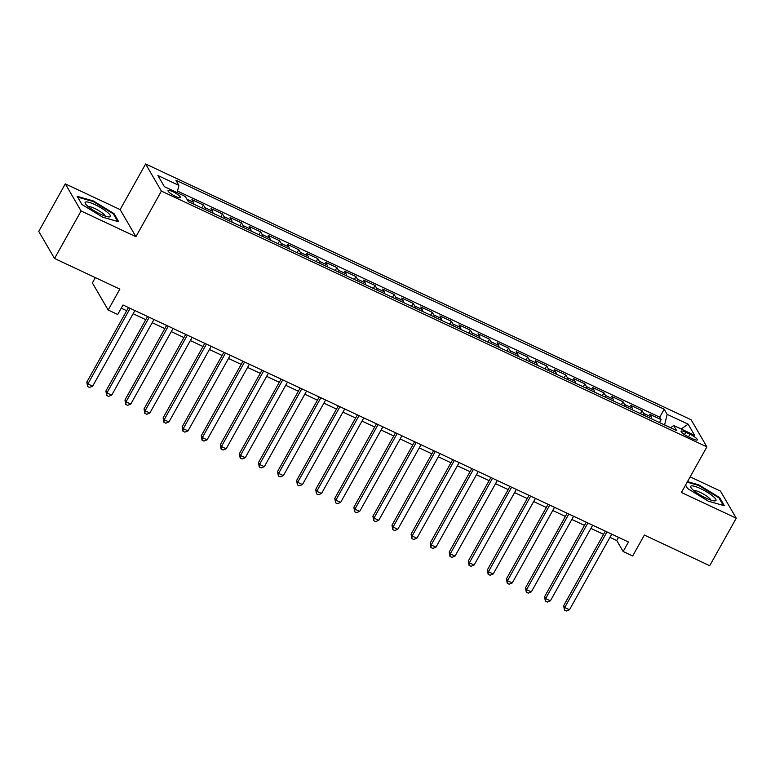 <?xml version="1.0" encoding="UTF-8"?>
<svg xmlns="http://www.w3.org/2000/svg" width="775" height="775" viewBox="0 0 775 775"><rect width="100%" height="100%" fill="white"/><g stroke="black" fill="none" stroke-linecap="round" stroke-linejoin="round"><path stroke-width="1.16" d="M175.596 196.404A7.12 1.463 29.2 0 0 180.449 197.538A7.12 1.463 29.2 0 0 172.864 191.716A7.12 1.463 29.2 0 0 168.02 190.592A7.12 1.463 29.2 0 0 175.596 196.404M95.354 277.624L92.39 282.914L108.171 310.019L117.713 314.495L123.022 304.992L628.467 541.996L623.148 551.5L632.691 555.975L644.374 535.07L709.697 565.702L736.25 518.194L720.469 491.088L690.137 476.867M65.303 183.869L38.75 231.386L54.531 258.482L81.084 210.974L135.916 236.695L161.403 191.086L145.623 163.98L120.135 209.589L65.303 183.869L81.084 210.974M161.403 191.086L706.907 446.875L691.126 419.769L145.623 163.98M651.581 418.858A8.893 2.858 -64.9 0 0 651.262 416.95L649.702 414.276L661.143 419.643L659.506 422.569M643.957 415.274A8.893 2.858 -64.9 0 0 643.628 413.375L642.068 410.702L640.441 413.627M642.068 410.702L630.627 405.335L632.187 408.008A8.893 2.858 -64.9 0 1 632.507 409.907M613.432 400.966A8.893 2.858 -64.9 0 0 613.112 399.067L611.553 396.393L623.003 401.76L621.366 404.686M594.367 392.024A8.893 2.858 -64.9 0 0 594.038 390.125L592.478 387.452L603.928 392.809L602.291 395.744M575.292 383.082A8.893 2.858 -64.9 0 0 574.963 381.174L573.413 378.5L584.854 383.867L583.217 386.793M556.217 374.131A8.893 2.858 -64.9 0 0 555.888 372.233L554.338 369.559L565.779 374.926L564.142 377.851M537.143 365.19A8.893 2.858 -64.9 0 0 536.813 363.291L535.263 360.617L546.704 365.984L545.067 368.91M518.068 356.248A8.893 2.858 -64.9 0 0 517.748 354.349L516.189 351.676L527.63 357.043L525.993 359.968M498.993 347.307A8.893 2.858 -64.9 0 0 498.674 345.398L497.114 342.724L508.555 348.091L506.927 351.027M479.919 338.365A8.893 2.858 -64.9 0 0 479.599 336.457L478.039 333.783L489.49 339.15L487.853 342.075M460.854 329.414A8.893 2.858 -64.9 0 0 460.524 327.515L458.965 324.841L470.415 330.208L468.778 333.134M441.779 320.472A8.893 2.858 -64.9 0 0 441.45 318.573L439.9 315.9L451.341 321.267L449.703 324.192M422.704 311.531A8.893 2.858 -64.9 0 0 422.375 309.632L420.825 306.958L432.266 312.325L430.629 315.251M403.63 302.589A8.893 2.858 -64.9 0 0 403.3 300.681L401.75 298.007L413.191 303.374L411.554 306.299M384.555 293.647A8.893 2.858 -64.9 0 0 384.235 291.739L382.676 289.065L394.117 294.432L392.479 297.358M365.48 284.696A8.893 2.858 -64.9 0 0 365.161 282.798L363.601 280.124L375.042 285.491L373.405 288.416M346.406 275.755A8.893 2.858 -64.9 0 0 346.086 273.856L344.526 271.182L355.977 276.549L354.34 279.475M327.341 266.813A8.893 2.858 -64.9 0 0 327.011 264.905L325.452 262.231L336.902 267.598L335.265 270.533M308.266 257.872A8.893 2.858 -64.9 0 0 307.937 255.963L306.377 253.289L317.827 258.656L316.19 261.582M289.191 248.92A8.893 2.858 -64.9 0 0 288.862 247.022L287.312 244.348L298.753 249.715L297.116 252.64M270.117 239.979A8.893 2.858 -64.9 0 0 269.787 238.08L268.237 235.406L279.678 240.773L278.041 243.699M251.042 231.037A8.893 2.858 -64.9 0 0 250.722 229.138L249.162 226.465L260.603 231.832L258.966 234.757M231.967 222.096A8.893 2.858 -64.9 0 0 231.648 220.187L230.088 217.513L241.529 222.88L239.892 225.816M212.892 213.154A8.893 2.858 -64.9 0 0 212.573 211.246L211.013 208.572L222.454 213.939L220.827 216.864M193.818 204.203A8.893 2.858 -64.9 0 0 193.498 202.304L191.938 199.63L203.389 204.997L201.752 207.923M689.992 434.252L685.798 432.285A6.897 1.414 29.2 0 0 681.099 431.191A6.897 1.414 29.2 0 0 688.442 436.829L692.637 438.795A6.897 1.414 29.2 0 0 697.335 439.89A6.897 1.414 29.2 0 0 689.992 434.252L688.529 436.868M670.753 427.742L664.621 424.865L667.159 414.334L664.175 409.21L175.896 180.255L178.889 185.38L157.906 175.537L164.387 186.678L185.37 196.511L188.354 201.645L676.633 430.6L673.649 425.475L670.675 427.8M667.159 414.334L688.142 424.177L694.623 435.308L673.649 425.475M661.143 419.643L659.719 417.192L177.514 191.076M203.389 204.997L204.939 207.671A8.893 2.858 115.1 0 1 205.268 209.57M222.454 213.939L224.014 216.612A8.893 2.858 115.1 0 1 224.343 218.521M241.529 222.88L243.088 225.554A8.893 2.858 115.1 0 1 243.418 227.463M260.603 231.832L262.163 234.505A8.893 2.858 115.1 0 1 262.483 236.404M279.678 240.773L281.238 243.447A8.893 2.858 115.1 0 1 281.558 245.346M298.753 249.715L300.312 252.388A8.893 2.858 115.1 0 1 300.632 254.287M317.827 258.656L319.377 261.33A8.893 2.858 115.1 0 1 319.707 263.238M336.902 267.598L338.452 270.272A8.893 2.858 115.1 0 1 338.782 272.18M355.977 276.549L357.527 279.223A8.893 2.858 115.1 0 1 357.856 281.122M375.042 285.491L376.602 288.164A8.893 2.858 115.1 0 1 376.931 290.063M394.117 294.432L395.676 297.106A8.893 2.858 115.1 0 1 395.996 299.005M413.191 303.374L414.751 306.048A8.893 2.858 115.1 0 1 415.071 307.956M432.266 312.325L433.826 314.999A8.893 2.858 115.1 0 1 434.145 316.897M451.341 321.267L452.891 323.94A8.893 2.858 115.1 0 1 453.22 325.839M470.415 330.208L471.965 332.882A8.893 2.858 115.1 0 1 472.295 334.781M489.49 339.15L491.04 341.823A8.893 2.858 115.1 0 1 491.369 343.732M508.555 348.091L510.115 350.765A8.893 2.858 115.1 0 1 510.444 352.673M527.63 357.043L529.189 359.716A8.893 2.858 115.1 0 1 529.509 361.615M546.704 365.984L548.264 368.658A8.893 2.858 115.1 0 1 548.584 370.557M565.779 374.926L567.339 377.599A8.893 2.858 115.1 0 1 567.658 379.498M584.854 383.867L586.413 386.541A8.893 2.858 115.1 0 1 586.733 388.449M603.928 392.809L605.478 395.483A8.893 2.858 115.1 0 1 605.808 397.391M623.003 401.76L624.553 404.434A8.893 2.858 115.1 0 1 624.882 406.332M108.171 310.019L119.854 289.114L54.531 258.482M706.907 446.875L681.419 492.483L736.25 518.194M609.964 537.327L616.755 540.514L623.148 551.5M121.249 308.159L126.713 310.727M133.135 313.739L145.787 319.668M152.21 322.681L164.852 328.61M171.285 331.623L183.927 337.561M190.35 340.564L203.002 346.502M209.424 349.515L222.076 355.444M228.499 358.457L241.151 364.386M247.574 367.398L260.226 373.327M266.648 376.34L279.3 382.278M285.723 385.291L298.375 391.22M304.798 394.233L317.44 400.162M323.873 403.174L336.515 409.103M342.938 412.116L355.589 418.045M362.012 421.058L374.664 426.996M381.087 430.009L393.739 435.938M400.162 438.95L412.813 444.879M419.236 447.892L431.888 453.821M438.311 456.833L450.953 462.772M457.386 465.775L470.028 471.713M476.451 474.726L489.103 480.655M495.525 483.668L508.177 489.597M514.6 492.609L527.252 498.538M533.675 501.551L546.327 507.489M552.749 510.502L565.401 516.431M571.824 519.444L584.466 525.373M590.899 528.385L603.541 534.314M618.528 537.337L616.755 540.514M659.719 417.192L664.175 409.21M178.889 185.38L177.126 192.655M681.118 428.972L688.142 424.177M685.555 485.063L687.532 488.463L708.321 501.173L724.344 505.726L719.597 497.56L698.817 484.85L687.473 481.633M135.916 236.695L120.135 209.589M81.956 204.503L102.736 217.213L118.769 221.766L114.012 213.6L93.233 200.89L77.2 196.337L81.956 204.503M698.498 485.412L698.817 484.85M719.181 498.306L719.597 497.56M92.922 201.452L93.233 200.89M113.596 214.346L114.012 213.6M605.314 531.146L563.648 605.701L564.713 607.532L606.97 531.921M569.48 609.77L566.351 611.02L564.442 610.128L564.713 607.532L569.48 609.77L611.737 534.159M564.442 610.128L563.648 605.701M706.122 498.151A14.454 2.964 29.2 0 0 714.589 500.902A14.454 2.964 29.2 0 0 713.446 496.678A14.454 2.964 29.2 0 0 700.581 488.628A14.454 2.964 29.2 0 0 691.067 487.766A14.454 2.964 29.2 0 0 706.122 498.151M710.772 500.059A9.901 2.034 29.2 0 0 700.203 492.387A9.901 2.034 29.2 0 0 693.79 490.565M687.163 482.195L698.75 485.489L718.88 497.802L723.327 505.436M109.895 216.845A14.454 2.964 29.2 0 0 101.573 208.213A14.454 2.964 29.2 0 0 85.647 202.013A14.454 2.964 29.2 0 0 85.492 203.806A14.454 2.964 29.2 0 0 96.323 212.021A14.454 2.964 29.2 0 0 109.004 216.942A14.454 2.964 29.2 0 0 109.895 216.845M105.187 216.089A9.901 2.034 29.2 0 0 97.514 209.909A9.901 2.034 29.2 0 0 88.214 206.605L88.214 206.605M77.655 197.121L93.165 201.519L113.305 213.842L117.752 221.476M586.239 522.205L544.573 596.76L545.639 598.591L587.896 522.98M550.405 600.828L547.276 602.078L545.368 601.187L545.639 598.591L550.405 600.828L592.672 525.217M545.368 601.187L544.573 596.76M567.174 513.253L525.498 587.818L526.564 589.649L568.831 514.038M531.33 591.887L528.201 593.137L526.293 592.236L526.564 589.649L531.33 591.887L573.597 516.266M526.293 592.236L525.498 587.818M548.099 504.312L506.424 578.877L507.489 580.708L549.756 505.087M512.265 582.936L509.127 584.195L507.228 583.294L507.489 580.708L512.265 582.936L554.522 507.325M507.228 583.294L506.424 578.877M529.025 495.37L487.349 569.925L488.424 571.756L530.681 496.145M493.191 573.994L490.062 575.244L488.153 574.352L488.424 571.756L493.191 573.994L535.447 498.383M488.153 574.352L487.349 569.925M509.95 486.429L468.284 560.984L469.35 562.815L511.607 487.204M474.116 565.053L470.987 566.302L469.078 565.411L469.35 562.815L474.116 565.053L516.373 489.442M469.078 565.411L468.284 560.984M490.875 477.487L449.209 552.042L450.275 553.873L492.532 478.262M455.041 556.111L451.912 557.361L450.004 556.469L450.275 553.873L455.041 556.111L497.298 480.5M450.004 556.469L449.209 552.042M471.801 468.536L430.135 543.101L431.2 544.932L473.457 469.311M435.967 547.169L432.838 548.419L430.929 547.518L431.2 544.932L435.967 547.169L478.223 471.549M430.929 547.518L430.135 543.101M452.726 459.594L411.06 534.159L412.126 535.99L454.382 460.369M416.892 538.218L413.763 539.468L411.854 538.577L412.126 535.99L416.892 538.218L459.158 462.607M411.854 538.577L411.06 534.159M433.661 450.653L391.985 525.208L393.051 527.039L435.308 451.428M397.817 529.277L394.688 530.526L392.78 529.635L393.051 527.039L397.817 529.277L440.084 453.666M392.78 529.635L391.985 525.208M414.586 441.711L372.911 516.266L373.976 518.097L416.243 442.486M378.752 520.335L375.613 521.585L373.705 520.693L373.976 518.097L378.752 520.335L421.009 444.724M373.705 520.693L372.911 516.266M395.512 432.76L353.836 507.325L354.902 509.156L397.168 433.545M359.677 511.393L356.548 512.643L354.64 511.742L354.902 509.156L359.677 511.393L401.934 435.773M354.64 511.742L353.836 507.325M376.437 423.818L334.771 498.383L335.837 500.214L378.093 424.593M340.603 502.452L337.474 503.702L335.565 502.801L335.837 500.214L340.603 502.452L382.86 426.831M335.565 502.801L334.771 498.383M357.362 414.877L315.696 489.432L316.762 491.272L359.019 415.652M321.528 493.501L318.399 494.75L316.491 493.859L316.762 491.272L321.528 493.501L363.785 417.89M316.491 493.859L315.696 489.432M338.287 405.935L296.622 480.49L297.687 482.321L339.944 406.71M302.453 484.559L299.324 485.809L297.416 484.918L297.687 482.321L302.453 484.559L344.71 408.948M297.416 484.918L296.622 480.49M319.213 396.994L277.547 471.549L278.613 473.38L320.869 397.769M283.379 475.618L280.25 476.867L278.341 475.976L278.613 473.38L283.379 475.618L325.636 400.007M278.341 475.976L277.547 471.549M300.138 388.043L258.472 462.607L259.538 464.438L301.795 388.827M264.304 466.676L261.175 467.926L259.267 467.025L259.538 464.438L264.304 466.676L306.571 391.055M259.267 467.025L258.472 462.607M281.073 379.101L239.398 453.666L240.463 455.497L282.73 379.876M245.239 457.725L242.1 458.984L240.192 458.083L240.463 455.497L245.239 457.725L287.496 382.114M240.192 458.083L239.398 453.666M261.998 370.159L220.323 444.714L221.388 446.545L263.655 370.934M226.164 448.783L223.026 450.033L221.127 449.142L221.388 446.545L226.164 448.783L268.421 373.172M221.127 449.142L220.323 444.714M242.924 361.218L201.258 435.773L202.323 437.604L244.58 361.993M207.09 439.842L203.961 441.091L202.052 440.2L202.323 437.604L207.09 439.842L249.347 364.231M202.052 440.2L201.258 435.773M223.849 352.276L182.183 426.831L183.249 428.662L225.506 353.051M188.015 430.9L184.886 432.15L182.977 431.258L183.249 428.662L188.015 430.9L230.272 355.279M182.977 431.258L182.183 426.831M204.774 343.325L163.108 417.89L164.174 419.721L206.431 344.1M168.94 421.958L165.811 423.208L163.903 422.307L164.174 419.721L168.94 421.958L211.197 346.338M163.903 422.307L163.108 417.89M185.7 334.383L144.034 408.948L145.099 410.779L187.356 335.158M149.866 413.007L146.737 414.257L144.828 413.366L145.099 410.779L149.866 413.007L192.123 337.396M144.828 413.366L144.034 408.948M166.625 325.442L124.959 399.997L126.025 401.828L168.282 326.217M130.791 404.066L127.662 405.315L125.753 404.424L126.025 401.828L130.791 404.066L173.057 328.455M125.753 404.424L124.959 399.997M147.56 316.5L105.884 391.055L106.95 392.886L149.217 317.275M111.716 395.124L108.587 396.374L106.679 395.483L106.95 392.886L111.716 395.124L153.983 319.513M106.679 395.483L105.884 391.055M128.485 307.549L86.81 382.114L87.875 383.945L130.142 308.334M92.651 386.183L89.513 387.432L87.614 386.531L87.875 383.945L92.651 386.183L134.908 310.562M87.614 386.531L86.81 382.114M643.628 413.375L651.262 416.95M186.949 199.233L193.498 202.304M204.939 207.671L212.573 211.246M224.014 216.612L231.648 220.187M243.088 225.554L250.722 229.138M262.163 234.505L269.787 238.08M281.238 243.447L288.862 247.022M300.312 252.388L307.937 255.963M319.377 261.33L327.011 264.905M338.452 270.272L346.086 273.856M357.527 279.223L365.161 282.798M376.602 288.164L384.235 291.739M395.676 297.106L403.3 300.681M414.751 306.048L422.375 309.632M433.826 314.999L441.45 318.573M452.891 323.94L460.524 327.515M471.965 332.882L479.599 336.457M491.04 341.823L498.674 345.398M510.115 350.765L517.748 354.349M529.189 359.716L536.813 363.291M548.264 368.658L555.888 372.233M567.339 377.599L574.963 381.174M586.413 386.541L594.038 390.125M605.478 395.483L613.112 399.067M624.553 404.434L632.187 408.008M684.49 434.62L685.798 432.285"/></g></svg>
